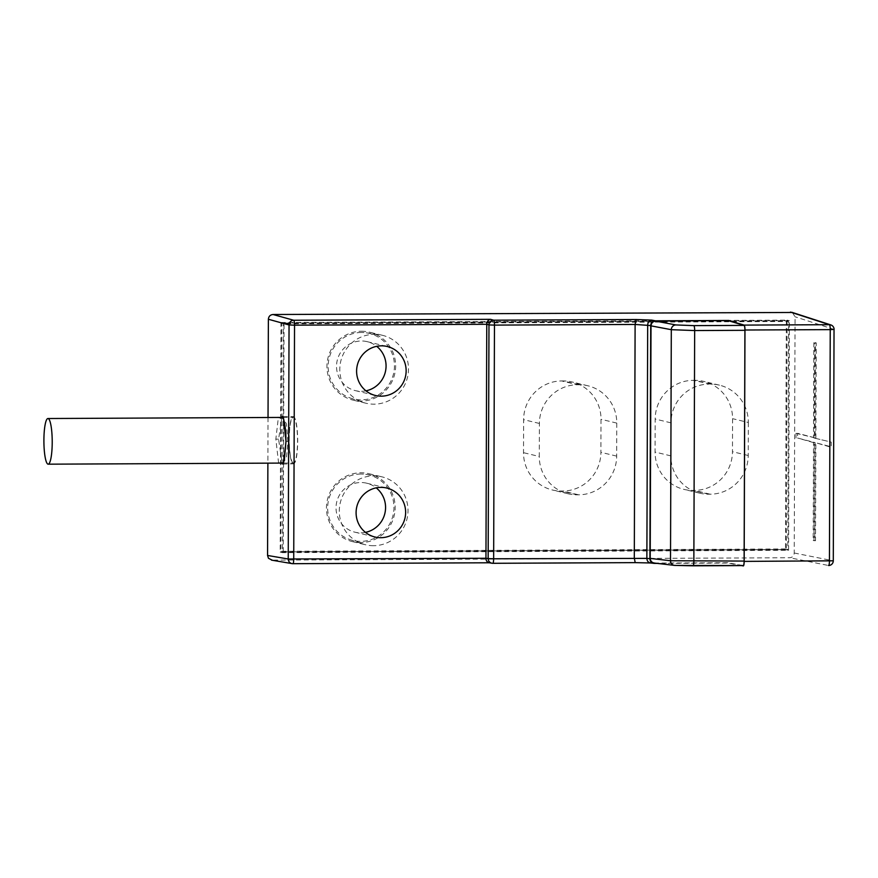 <?xml version="1.0" encoding="UTF-8"?>
<svg xmlns="http://www.w3.org/2000/svg" width="878" height="878" viewBox="0 0 878 878"><rect width="100%" height="100%" fill="white"/><g stroke="black" fill="none" stroke-linecap="round" stroke-linejoin="round"><path stroke-width="0.66" stroke-dasharray="4.39 3.29" d="M289.081 439.165A23.607 4.302 89.7 0 1 293.274 416.589A23.607 4.302 89.7 0 1 297.686 441.239A23.607 4.302 89.7 0 1 293.493 463.814A23.607 4.302 89.7 0 1 289.081 439.165M282.892 463.738L286.502 457.229L287.896 441.283L286.48 424.041L282.65 416.765M281.959 417.434L278.578 439.209L282.2 463.079M293.307 463.002A22.828 4.16 89.7 0 1 289.224 439.713A22.828 4.16 89.7 0 1 293.274 417.379A22.828 4.16 89.7 0 1 293.461 417.401A22.828 4.16 89.7 0 1 297.543 440.69A22.828 4.16 89.7 0 1 293.493 463.024A22.828 4.16 89.7 0 1 293.307 463.002M278.611 463.101L275.835 439.121L278.381 417.445M268.031 417.5L267.878 463.145M792.34 312.469L795.062 316.782L794.228 553.008C794.008 555.928 792.45 557.508 789.574 557.739L271.5 560.12M741.592 565.597L727.807 563.061L657.194 563.391M280.971 322.5L787.094 320.13L786.293 549.727L280.17 552.097L280.971 322.5L283.265 323.049L789.388 320.689L788.587 550.286L282.464 552.646L283.265 323.049M654.308 563.061L727.807 562.743L743.249 565.586M815.881 438.078L816.211 342.892L815.421 342.683L815.091 437.881L797.575 433.293L797.553 438.012L815.069 442.589L814.729 540.508L815.519 540.716L815.86 442.797L831.225 446.814L831.236 442.095L814.334 438.089L814.663 342.892L816.211 342.892M830.829 324.926A4.719 4.642 -72.1 0 1 834.034 329.393L833.222 560.768A4.719 4.653 -78.7 0 1 828.558 565.509L789.574 557.739M814.334 438.089L831.236 442.095M829.688 442.106L829.677 446.825L831.225 446.814M829.677 446.825L815.86 442.797M815.069 442.589L813.522 442.6L813.182 540.519L815.519 540.716M813.972 540.727L814.312 442.808M813.182 540.519L814.729 540.508M813.522 442.6L797.553 438.012M796.006 438.023L796.017 433.304L797.575 433.293M796.017 433.304L815.091 437.881M814.663 342.892L815.421 342.683M813.862 342.683L813.533 437.881M650.4 562.952L654.538 563.402M365.467 532.364A25.188 24.738 -76.4 0 1 336.219 504.828A25.188 24.738 -76.4 0 1 376.212 487.861M360.924 474.01A33.715 33.123 103.6 0 0 328.12 502.326A33.715 33.123 103.6 0 0 349.982 539.619A33.715 33.123 103.6 0 0 360.682 541.375A33.715 33.123 103.6 0 0 393.86 509.986A33.715 33.123 103.6 0 0 365.731 474.339A33.715 33.123 103.6 0 0 360.924 474.01M373.534 545.699A34.944 34.33 -76.4 0 1 365.457 544.755A34.944 34.33 -76.4 0 1 362.438 543.877A34.944 34.33 -76.4 0 1 339.775 505.234A34.944 34.33 -76.4 0 1 373.776 475.876A34.944 34.33 -76.4 0 1 378.758 476.227A34.944 34.33 -76.4 0 1 381.853 476.82A34.944 34.33 -76.4 0 1 407.754 514.76A34.944 34.33 -76.4 0 1 373.534 545.699M360.682 542.604A34.944 34.33 -76.4 0 1 352.605 541.66A34.944 34.33 -76.4 0 1 326.704 503.72A34.944 34.33 -76.4 0 1 360.924 472.781A34.944 34.33 -76.4 0 1 369.001 473.714A34.944 34.33 -76.4 0 1 394.902 511.665A34.944 34.33 -76.4 0 1 360.682 542.604M785.514 548.948L280.938 551.307L281.739 323.28L786.315 320.92L785.514 548.948L787.807 549.496L283.232 551.867L280.938 551.307M693.247 380.328L694.794 380.317A38.566 37.886 -76.4 0 1 703.706 381.359A38.566 37.886 -76.4 0 1 732.57 418.674L732.461 451.698A38.566 37.886 -76.4 0 1 694.41 490.407L692.863 490.407A38.566 37.886 -76.4 0 1 683.94 489.375A38.566 37.886 -76.4 0 1 655.076 452.06L655.186 419.036A38.566 37.886 -76.4 0 1 693.247 380.328L710.554 384.125A38.566 37.886 -76.4 0 1 719.477 385.168A38.566 37.886 -76.4 0 1 748.341 422.483L732.57 418.674M561.679 380.942L563.226 380.931A38.566 37.886 -76.4 0 1 572.138 381.974A38.566 37.886 -76.4 0 1 601.013 419.289L600.903 452.313A38.566 37.886 -76.4 0 1 562.842 491.021L561.294 491.021A38.566 37.886 -76.4 0 1 552.383 489.99A38.566 37.886 -76.4 0 1 523.507 452.675L523.628 419.651A38.566 37.886 -76.4 0 1 561.679 380.942L577.45 384.751A38.566 37.886 -76.4 0 0 539.399 423.459L539.279 456.483L523.507 452.675M361.418 331.247A34.944 34.33 -76.4 0 1 369.495 332.18A34.944 34.33 -76.4 0 1 395.396 370.132A34.944 34.33 -76.4 0 1 361.176 401.07A34.944 34.33 -76.4 0 1 353.099 400.127A34.944 34.33 -76.4 0 1 327.198 362.186A34.944 34.33 -76.4 0 1 361.418 331.247M283.232 551.867L284.033 323.839L788.609 321.48L787.807 549.496M787.094 320.13L789.388 320.689M280.17 552.097L282.464 552.646M786.293 549.727L788.587 550.286M788.609 321.48L786.315 320.92M284.033 323.839L281.739 323.28M748.341 422.483L748.232 455.506A38.566 37.886 -76.4 0 1 710.17 494.204L708.623 494.215A38.566 37.886 -76.4 0 1 699.711 493.173A38.566 37.886 -76.4 0 1 670.836 455.869L670.957 422.845A38.566 37.886 -76.4 0 1 709.007 384.136M577.45 384.751L578.997 384.74A38.566 37.886 -76.4 0 1 587.909 385.782A38.566 37.886 -76.4 0 1 616.784 423.097L616.674 456.121A38.566 37.886 -76.4 0 1 578.613 494.819L577.065 494.83A38.566 37.886 -76.4 0 1 568.154 493.787A38.566 37.886 -76.4 0 1 539.279 456.483M374.269 334.342A34.944 34.33 -76.4 0 1 379.252 334.694A34.944 34.33 -76.4 0 1 382.347 335.286A34.944 34.33 -76.4 0 1 408.248 373.227A34.944 34.33 -76.4 0 1 374.028 404.165A34.944 34.33 -76.4 0 1 365.95 403.232A34.944 34.33 -76.4 0 1 362.932 402.344A34.944 34.33 -76.4 0 1 340.269 363.701A34.944 34.33 -76.4 0 1 374.269 334.342M361.418 332.477A33.715 33.123 103.6 0 0 328.613 360.792A33.715 33.123 103.6 0 0 350.476 398.085A33.715 33.123 103.6 0 0 361.176 399.841A33.715 33.123 103.6 0 0 394.354 368.453A33.715 33.123 103.6 0 0 366.225 332.806A33.715 33.123 103.6 0 0 361.418 332.477M365.961 390.831A25.188 24.738 -76.4 0 1 336.713 363.294A25.188 24.738 -76.4 0 1 376.706 346.327M287.896 441.283L286.009 441.404M278.578 439.209L275.835 439.121M272.18 560.164L292.912 563.687M489.639 562.765L492.843 563.292M834.034 329.393L795.062 316.782M794.228 553.008L833.288 560.812M654.856 563.083L675.028 565.421A4.719 4.522 -83.4 0 1 674.491 565.388M710.554 384.125L694.794 380.317M670.957 422.845L655.186 419.036M670.836 455.869L655.076 452.06M708.623 494.215L692.863 490.407M710.17 494.204L694.41 490.407M748.232 455.506L732.461 451.698M539.399 423.459L523.628 419.651M577.065 494.83L561.294 491.021M578.613 494.819L562.842 491.021M616.674 456.121L600.903 452.313M616.784 423.097L601.013 419.289M578.997 384.74L563.226 380.931M283.122 416.633L293.274 416.589M282.65 464.078L293.493 463.814M354.899 532.167L374.961 537.018M366.708 483.207L386.781 488.047M349.982 539.619L362.438 543.877M352.605 541.66L365.457 544.755M369.001 473.714L381.853 476.82M365.731 474.339L378.758 476.227M699.711 493.173L683.94 489.375M719.477 385.168L703.706 381.359M568.154 493.787L552.383 489.99M587.909 385.782L572.138 381.974M382.347 335.286L369.495 332.18M365.95 403.232L353.099 400.127M350.476 398.085L362.932 402.344M366.225 332.806L379.252 334.694M355.392 390.644L375.455 395.484M367.202 341.674L387.275 346.514M283.122 416.644L282.398 416.413M282.99 417.423L293.274 417.379M283.232 463.079L293.493 463.024"/><path stroke-width="1.32" d="M282.65 416.765L281.959 417.434M282.2 463.079L282.892 463.738M278.381 417.445L283.517 418.257L286.009 441.404L283.561 462.805L278.611 463.101M268.383 319.252L289.049 324.981A4.719 4.62 -74.5 0 1 293.702 320.25L273.036 314.511C270.215 314.796 268.668 316.376 268.383 319.252L268.031 417.5M267.878 463.145L267.56 555.467L268.47 558.298L272.18 560.164M635.145 562.633L492.843 563.292A4.719 0.856 89.7 0 1 492.777 563.292A4.719 4.62 -80.5 0 1 488.157 558.606L485.951 558.265L486.763 324.289L488.98 324.926A4.719 4.62 -74.7 0 1 493.634 320.185L490.495 319.329C488.091 319.987 486.851 321.633 486.763 324.289L294.536 325.167L293.724 559.176A4.719 0.856 89.7 0 1 292.879 563.698A4.719 4.631 -80.3 0 1 292.067 563.621A4.719 4.631 -80.3 0 1 292.023 563.621A4.719 4.631 -80.3 0 1 288.225 559.001L267.56 555.467M271.5 560.12L292.067 563.621A4.719 4.719 0 0 0 292.879 563.698A4.719 0.856 89.7 0 1 292.857 563.687L489.265 562.776L292.912 563.687M657.194 563.391L653.989 563.38M675.862 324.937L693.829 325.628A4.719 0.856 89.7 0 1 694.663 330.556L671.308 329.689A4.719 4.522 -79.3 0 1 675.862 324.937L655.701 321.128L728.652 320.47L744.138 325.101A4.719 0.856 89.7 0 1 744.972 330.018L744.171 561.393A4.719 0.856 89.7 0 1 743.326 565.915A4.719 0.856 89.7 0 1 743.304 565.904L741.592 565.597M273.036 314.511L792.34 312.469M728.652 320.47L655.394 320.81L651.728 320.119C649.237 320.558 647.898 322.171 647.69 324.959L646.866 558.375L649.896 558.715L650.708 325.551C650.938 322.621 652.497 321.041 655.394 320.81M650.708 325.551L635.112 324.454L494.468 325.101L493.645 558.781L646.866 558.375C647.053 561.174 648.392 562.71 650.872 562.974M655.701 321.128C652.848 321.425 651.289 323.005 651.015 325.859L671.308 329.689L670.507 560.746L744.116 561.075L744.917 330.315A4.719 0.856 -90.3 0 0 744.083 325.398L728.652 320.788M654.308 563.05L674.491 565.388A4.719 4.522 -83.4 0 1 670.507 560.746L650.203 558.397L651.015 325.859M650.203 558.397C650.466 561.251 652.014 562.82 654.856 563.083M654.538 563.402C651.652 563.204 650.104 561.635 649.896 558.715M675.028 565.421L743.249 565.586A4.719 0.856 -90.3 0 0 743.271 565.586A4.719 0.856 -90.3 0 0 744.116 561.075M651.728 320.119L636.056 319.515L635.112 324.454L634.3 558.123L635.211 562.633L650.521 562.974L635.211 562.633M380.964 487.367A25.188 24.738 103.6 0 0 374.961 537.018A25.188 24.738 103.6 0 0 405.449 515.397A25.188 24.738 103.6 0 0 380.964 487.367M381.282 396.165A25.188 24.738 103.6 0 0 387.275 346.514A25.188 24.738 103.6 0 0 356.786 368.134A25.188 24.738 103.6 0 0 381.282 396.165M489.639 562.765C487.246 562.414 486.017 560.91 485.951 558.265L288.225 559.001L289.049 324.981L294.536 325.167A4.719 0.856 89.7 0 0 293.702 320.25L490.495 319.329M376.212 487.861A25.188 24.738 -76.4 0 1 365.467 532.364M376.706 346.327A25.188 24.738 -76.4 0 1 365.961 390.831M47.983 464.155A22.828 4.16 89.7 0 1 43.9 440.855A22.828 4.16 89.7 0 1 47.95 418.521A22.828 4.16 89.7 0 1 48.136 418.543A22.828 4.16 89.7 0 1 52.219 441.843A22.828 4.16 89.7 0 1 48.169 464.177A22.828 4.16 89.7 0 1 47.983 464.155M744.171 561.393L833.288 560.812A4.719 4.719 0 0 1 828.591 565.509A4.719 0.856 -90.3 0 1 828.558 565.509L828.591 565.509A4.719 0.856 -90.3 0 0 829.436 560.998L830.237 329.623L744.972 330.018M491.954 563.226A4.719 4.719 0 0 0 492.81 563.303A4.719 0.856 89.7 0 0 493.645 558.781L488.157 558.606L488.98 324.926L494.468 325.101A4.719 0.856 89.7 0 0 493.634 320.185L636.056 319.515M790.43 312.085L829.403 324.695A4.719 4.642 -72.1 0 1 830.829 324.926L791.857 312.316M744.138 325.101L829.403 324.695A4.719 0.856 -90.3 0 1 830.237 329.623L834.1 329.426A4.719 4.719 0 0 0 830.829 324.926M693.829 325.628L744.083 325.398M834.034 329.393L833.288 560.812M744.917 330.315L694.663 330.556L693.85 561.305A4.719 0.856 89.7 0 1 693.016 565.816L743.271 565.586M283.122 416.644L282.398 416.413L283.1 417.676C284.977 423.185 285.932 431.087 285.965 441.382L284.472 458.854L282.65 464.078L283.353 463.858M693.016 565.816L674.491 565.388M650.4 562.952L653.627 563.325M492.81 563.303L635.178 562.633M489.024 562.732L492.009 563.237M47.95 418.521L282.99 417.423M48.169 464.177L283.232 463.079"/></g></svg>
